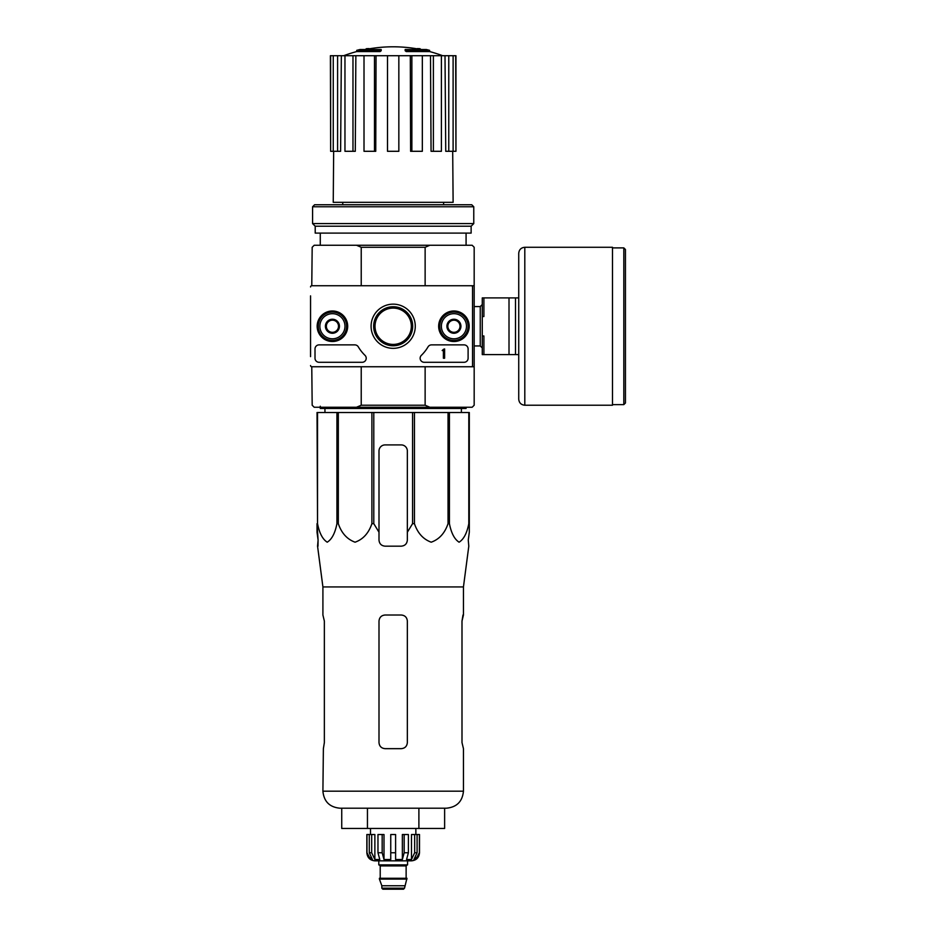 <?xml version="1.0" encoding="UTF-8"?>
<svg xmlns="http://www.w3.org/2000/svg" width="936" height="936" viewBox="0 0 936 936"><rect width="100%" height="100%" fill="white"/><g stroke="black" fill="none" stroke-linecap="round" stroke-linejoin="round"><path stroke-width="1.4" d="M317.538 412.519L317.538 523.669L317.035 412.519L469.31 412.519L469.31 532.221L468.269 540.095L468.796 546.168L463.449 586.93L322.908 586.93L322.908 615.01L324.359 621.095L324.359 742.587L323.376 748.66L324.359 742.587M469.31 523.669L468.807 523.669C466.935 533.216 463.694 539.382 459.085 542.19C454.486 539.276 451.269 533.11 449.42 523.669L448.04 523.669C444.799 533.216 439.183 539.382 431.203 542.19C423.224 539.276 417.643 533.11 414.449 523.669L412.565 523.669L407.347 532.221L407.347 540.095L407.347 450.988A6.072 6.072 0 0 0 401.275 444.916L385.07 444.916A6.072 6.072 0 0 0 378.998 450.988L378.998 540.095C379.361 543.781 381.385 545.805 385.07 546.168L401.275 546.168C404.96 545.805 406.985 543.781 407.347 540.095L407.347 532.221M373.792 412.519L373.792 523.669L378.998 532.221L378.998 540.095L378.998 532.221M373.792 523.669L371.896 523.669C368.655 533.216 363.039 539.382 355.06 542.19C347.092 539.276 341.511 533.11 338.317 523.669L336.937 523.669C335.065 533.216 331.824 539.382 327.214 542.19C322.604 539.276 319.387 533.11 317.538 523.669M317.035 532.221L317.035 523.669L318.088 540.095L317.035 532.221M317.994 546.168L318.088 540.095L317.561 546.168L322.908 586.93M468.269 540.095L469.31 532.221L469.31 450.988M371.896 412.519L371.896 523.669M412.565 412.519L412.565 523.669M414.449 412.519L414.449 523.669M338.317 412.519L338.317 523.669M336.937 412.519L336.937 523.669M468.807 412.519L468.807 523.669M449.42 412.519L449.42 523.669M448.04 412.519L448.04 523.669M380.133 50.357A141.745 46.145 90 0 1 381.186 49.526L381.186 50.743A141.745 46.145 90 0 0 380.133 51.562L380.133 50.357L356.721 50.357L356.721 51.562A141.745 141.745 0 0 0 343.711 55.715M380.133 51.562L356.721 51.562M381.186 49.526L359.962 49.526A141.745 141.745 0 0 0 356.721 50.357M366.397 49.351L366.397 48.695A139.675 24.254 -90 0 0 365.391 49.526M369.03 48.871L369.03 48.602A138.739 80.566 90 0 0 366.397 48.695M406.212 51.562L406.212 50.357A141.745 46.145 -90 0 0 405.159 49.526L405.159 50.743A141.745 46.145 -90 0 1 406.212 51.562L429.624 51.562L429.624 50.357L406.212 50.357M417.316 48.871L417.316 48.602A138.739 80.566 -90 0 1 419.96 48.695L419.96 49.351M420.954 49.526A139.675 24.254 90 0 0 419.96 48.695M429.624 50.357A141.745 141.745 0 0 0 426.383 49.526L405.159 49.526M342.751 202.316L342.751 204.75M474.178 285.749L474.178 247.279L472.154 245.255L429.846 245.255L425.131 247.279L425.131 285.749L474.178 285.749L474.178 366.748L425.131 366.748L425.131 405.23L361.226 405.23L361.226 366.748M425.131 247.279L361.226 247.279L361.226 285.749M425.131 405.23L429.846 407.254L356.499 407.254L361.226 405.23M429.846 245.255L314.204 245.255L312.179 247.279L311.77 285.749L471.346 285.749A1.217 1.217 0 0 1 472.551 286.966L472.551 365.531A1.217 1.217 0 0 1 471.346 366.748L311.77 366.748L312.179 405.23L314.204 407.254L356.499 407.254M429.846 407.254L472.154 407.254L474.178 405.23L474.178 366.748M361.226 247.279L356.499 245.255M320.276 233.099L320.276 245.255M410.307 55.715L411.863 55.715L411.863 151.293L410.611 151.293L410.307 55.715L376.05 55.715L375.745 151.293L374.494 151.293L374.494 55.715L376.05 55.715M411.863 55.715L455.949 55.715L455.949 151.293L455.692 55.715M330.654 55.715L330.654 151.293L330.396 55.715L341.347 55.715L340.61 151.293L337.592 151.293L337.592 55.715M344.963 55.715L352.977 55.715L352.977 151.293L344.963 151.293L344.963 55.715L341.347 55.715M352.977 55.715L355.855 55.715L355.294 151.293L352.977 151.293M374.494 151.293L364.01 151.293L364.01 55.715L355.855 55.715M364.01 55.715L374.494 55.715M452.696 151.293L453.118 202.316L333.239 202.316L333.661 151.293M448.765 55.715L448.765 151.293L445.747 151.293L445.01 55.715M433.38 55.715L433.38 151.293L431.063 151.293L430.501 55.715M448.765 151.293L455.692 151.293M453.106 151.293L453.106 55.715M433.38 151.293L441.394 151.293L441.394 55.715M411.863 151.293L422.335 151.293L422.335 55.715M398.841 55.715L398.841 151.293L387.504 151.293L387.504 55.715M330.654 151.293L333.251 151.293L333.251 55.715M333.251 151.293L337.592 151.293M324.979 412.519L324.921 408.47M466.081 407.254L466.081 408.47L320.276 408.47L320.276 406.236M341.734 808.201L341.734 828.454L444.623 828.454L444.623 808.201M367.45 828.454L367.45 808.201M418.895 828.454L418.895 808.201M463.449 586.93L463.449 615.01L461.998 621.095L461.998 742.587L463.449 748.66L463.449 791.189C462.431 801.52 456.768 807.195 446.437 808.201L339.92 808.201C329.589 807.195 323.915 801.52 322.908 791.189L323.376 748.66M407.347 621.095L407.347 742.587C406.973 746.296 404.949 748.32 401.275 748.66L385.07 748.66C381.397 748.309 379.373 746.284 378.998 742.587L378.998 621.095C379.373 617.386 381.397 615.361 385.07 615.01L401.275 615.01C404.96 615.361 406.985 617.386 407.347 621.095M461.998 621.095L462.981 615.01M518.731 297.905L483.9 297.905L483.9 316.532L482.274 316.532L482.274 335.965L483.9 335.965L483.9 354.604L518.731 354.604L518.731 399.145L518.731 253.352C519.082 249.655 521.106 247.63 524.803 247.279L524.803 405.23L612.483 405.23L612.483 247.279L524.803 247.279M482.274 316.532L482.274 297.905L483.9 297.905M482.274 335.965L482.274 354.604L483.9 354.604M509.008 297.905L509.008 354.604M515.49 297.905L515.49 354.604M625.447 249.502L625.447 402.995L623.821 404.621L623.821 247.888L625.447 249.502M310.553 356.628L310.553 295.87M310.553 312.074L310.553 340.423M375.02 326.255A18.158 18.158 0 0 0 402.258 341.979A18.158 18.158 0 0 0 402.258 310.53A18.158 18.158 0 0 0 375.02 326.255M310.553 286.966A1.217 1.217 0 0 1 311.77 285.749M311.77 366.748A1.217 1.217 0 0 1 310.553 365.531M317.164 326.255A15.268 15.268 0 0 1 340.06 313.034A15.268 15.268 0 0 1 340.06 339.475A15.268 15.268 0 0 1 317.164 326.255M438.656 326.255A15.268 15.268 0 0 1 461.565 313.034A15.268 15.268 0 0 1 461.565 339.475A15.268 15.268 0 0 1 438.656 326.255M371.089 326.255A22.09 22.09 0 0 1 404.223 307.113A22.09 22.09 0 0 1 404.223 345.384A22.09 22.09 0 0 1 371.089 326.255M464.045 344.881A4.048 4.048 0 0 1 468.105 348.929L468.105 358.242A4.048 4.048 0 0 1 464.045 362.29L424.172 362.29A4.048 4.048 0 0 1 421.364 355.341A40.505 40.505 0 0 0 428.033 346.87A4.048 4.048 0 0 1 431.519 344.881L464.045 344.881M354.826 344.881A4.048 4.048 0 0 1 358.312 346.87A40.505 40.505 0 0 0 364.993 355.341A4.048 4.048 0 0 1 362.173 362.29L319.059 362.29A4.048 4.048 0 0 1 315.011 358.242L315.011 348.929A4.048 4.048 0 0 1 319.059 344.881L354.826 344.881M317.444 326.255A14.988 14.988 0 0 1 339.92 313.267A14.988 14.988 0 0 1 339.92 339.23A14.988 14.988 0 0 1 317.444 326.255M438.937 326.255A14.988 14.988 0 0 1 461.425 313.267A14.988 14.988 0 0 1 461.425 339.23A14.988 14.988 0 0 1 438.937 326.255M373.651 326.255A19.516 19.516 0 0 1 402.936 309.348A19.516 19.516 0 0 1 402.936 343.149A19.516 19.516 0 0 1 373.651 326.255M374.891 326.255A18.287 18.287 0 0 1 402.316 310.413A18.287 18.287 0 0 1 402.316 342.085A18.287 18.287 0 0 1 374.891 326.255M444.612 348.929L443.395 349.339A0.608 0.608 0 0 1 442.786 349.947L442.178 350.555L443.395 350.509L443.395 358.242L444.612 358.242L444.612 348.929M447.853 322.745L453.925 319.235L459.997 322.745L459.997 329.753L453.925 333.263L447.853 329.753L447.853 322.745A7.02 7.02 0 0 1 459.997 322.745A7.02 7.02 0 0 1 453.925 333.263A7.02 7.02 0 0 1 447.853 322.745L447.853 329.753L453.925 333.263L459.997 329.753L459.997 322.745L456.967 320.99A6.072 6.072 0 0 1 456.967 331.508A6.072 6.072 0 0 1 447.853 326.255A6.072 6.072 0 0 1 450.895 320.99L447.853 322.745M441.371 326.255A12.554 12.554 0 0 1 460.208 315.373A12.554 12.554 0 0 1 460.208 337.124A12.554 12.554 0 0 1 441.371 326.255M439.756 326.255A14.18 14.18 0 0 1 461.015 313.969A14.18 14.18 0 0 1 461.015 338.528A14.18 14.18 0 0 1 439.756 326.255M450.895 320.99A6.072 6.072 0 0 1 456.967 320.99L453.925 319.235L450.895 320.99M332.42 319.235L326.348 322.745L326.348 329.753L332.42 333.263L338.504 329.753L338.504 326.255A6.072 6.072 0 0 1 329.39 331.508A6.072 6.072 0 0 1 329.39 320.99A6.072 6.072 0 0 1 338.504 326.255L338.504 322.745L332.42 319.235A7.02 7.02 0 0 1 338.504 329.753A7.02 7.02 0 0 1 326.348 329.753A7.02 7.02 0 0 1 332.42 319.235L338.504 322.745L338.504 329.753L332.42 333.263L326.348 329.753L326.348 322.745L332.432 319.235M319.866 326.255A12.554 12.554 0 0 1 338.703 315.373A12.554 12.554 0 0 1 338.703 337.124A12.554 12.554 0 0 1 319.866 326.255M318.252 326.255A14.18 14.18 0 0 1 339.511 313.969A14.18 14.18 0 0 1 339.511 338.528A14.18 14.18 0 0 1 318.252 326.255M473.768 206.774L471.744 204.75L314.601 204.75L312.577 206.774L312.577 223.587L473.768 223.587L473.768 206.774L312.577 206.774M473.768 223.587L471.136 226.219L315.21 226.219L312.577 223.587M471.136 226.219L471.136 233.099L315.21 233.099L315.21 226.219M414.66 834.526L414.66 852.755L411.489 859.517L411.489 834.526L419.503 834.526L419.503 852.755C419.024 857.668 416.321 860.371 411.395 860.851L374.95 860.851C370.036 860.371 367.333 857.668 366.853 852.755L370.633 859.517L372.434 859.517L369.264 852.755L369.264 834.526L371.686 834.526L371.686 852.755L369.264 852.755M404.516 888.182L381.841 888.182L382.847 889.2L403.51 889.2L404.516 888.182L406.949 878.26L379.408 878.26L379.408 879.079L406.949 879.079M381.841 888.182L381.841 885.748L404.516 885.748M379.805 878.26L406.54 878.26M406.13 877.863L406.13 865.917L407.148 864.899M378.799 860.851L378.799 864.899L407.558 864.899L407.558 860.851M395.612 859.517L402.351 859.517L404.176 852.755L402.351 859.517L402.351 834.526L408.388 834.526L408.388 852.755L404.176 852.755L404.176 834.526M419.386 834.526L419.386 852.755L415.724 859.517L415.724 857.528M417.093 834.526L417.093 852.755L413.923 859.517L415.724 859.517M408.388 852.755L406.552 859.517L411.489 859.517M395.6 859.517L395.6 852.755L390.745 852.755L390.745 859.517L384.006 859.517L382.169 852.755L377.969 852.755L379.794 859.517L374.868 859.517L371.686 852.755M370.633 857.528L370.633 859.517L366.959 852.755L366.959 834.526L366.959 852.755M390.745 852.755L390.745 834.526L395.6 834.526L395.6 852.755M377.969 852.755L377.969 834.526L382.169 834.526L382.169 852.755M366.853 852.755L366.853 834.526L369.264 834.526M384.006 859.517L384.006 834.526L382.169 834.526M374.868 859.517L374.868 834.526L371.686 834.526M415.853 834.526L415.853 828.454M463.449 791.189L322.908 791.189M474.178 306.552L480.25 306.552L480.25 345.946L482.274 347.97M380.215 877.863L380.215 865.917L406.13 865.917M417.093 852.755L414.66 852.755M443.594 202.316L443.594 204.75M466.081 233.099L466.081 245.255M420.861 49.526A141.745 141.745 0 0 0 365.485 49.526M442.634 55.715A141.745 141.745 0 0 0 429.624 51.562M461.378 412.519L461.436 408.47M474.178 345.946L480.25 345.946M480.25 306.552L482.274 304.528M612.483 404.621L623.821 404.621M612.483 247.888L623.821 247.888M524.803 405.23C521.106 404.867 519.082 402.843 518.731 399.145M381.841 885.748L379.408 879.079M380.215 865.917L379.209 864.899M370.492 834.526L370.492 828.454"/></g></svg>
